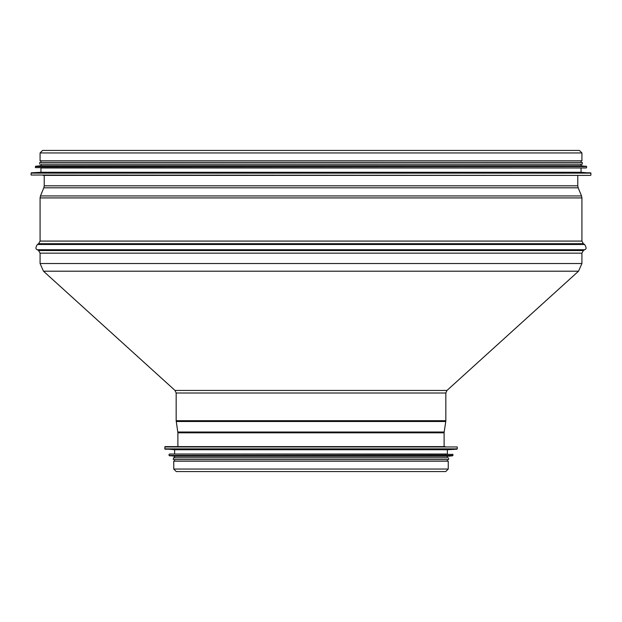 <?xml version="1.0" encoding="UTF-8"?>
<svg xmlns="http://www.w3.org/2000/svg" width="622" height="622" viewBox="0 0 622 622"><rect width="100%" height="100%" fill="white"/><g stroke="black" fill="none" stroke-linecap="round" stroke-linejoin="round"><path stroke-width="0.93" d="M40.08 152.942L40.08 160.803L581.92 160.803L581.92 152.942L579.416 150.438L42.584 150.438L40.08 152.942L581.92 152.942M173.748 469.058L173.748 461.197L448.252 461.197L448.252 469.058L445.749 471.562L176.251 471.562L173.748 469.058L448.252 469.058M43.182 175.388L578.818 175.388M590.573 172.784L31.427 172.784L40.943 172.278L581.057 172.278L590.9 173.126L31.1 173.126L31.1 175.039L590.558 175.388M40.943 172.278L40.943 167.963L586.235 167.963L35.415 167.621L586.235 167.963M586.274 166.206L35.726 166.206L40.943 165.716L581.057 165.716L586.585 166.548L35.415 166.548L35.415 167.621M40.943 165.716L40.943 164.169L582.27 164.169L581.057 164.169L581.057 165.716M39.73 164.169L39.73 162.443L582.27 162.443L582.27 164.169M445.142 446.612L165.118 446.612L164.768 448.874L457.232 448.874L457.232 446.961L164.768 446.961M165.094 449.216L456.906 449.216L447.389 449.722L174.611 449.722L164.768 448.874M447.389 449.722L447.389 454.037L169.433 454.037L174.611 454.037L174.611 449.722M169.402 455.794L452.598 455.794L447.389 456.284L174.611 456.284L169.083 455.452L452.917 455.452L452.917 454.379L169.433 454.037M447.389 456.284L447.389 457.831L173.406 457.831L174.611 457.831L174.611 456.284M448.594 457.831L448.594 459.557L173.406 459.557L173.406 457.831M577.776 185.83L578.172 187.813L43.828 187.813L44.224 185.83L577.776 185.83L577.776 175.388M43.828 187.813L40.469 195.938L581.531 195.938L578.172 187.813M40.08 241.079L581.92 241.079L583.374 243.707L38.626 243.707L40.08 241.079L40.08 197.92L581.92 197.92L581.531 195.938M38.626 243.707L37.382 244.493L584.618 244.493L583.374 243.707M177.892 446.612L177.892 432.803L176.166 420.713L176.166 393.003L175.031 390.445L43.478 271.2L40.08 263.526L40.08 253.162L38.626 250.534L37.382 249.749L584.618 249.749C586.53 249.251 586.53 247.494 584.618 244.493M38.626 250.534L583.374 250.534L584.618 249.749M40.08 253.162L581.92 253.162L583.374 250.534M40.08 263.526L581.92 263.526L581.92 253.162M43.478 271.2L578.522 271.2L581.92 263.526M175.031 390.445L446.969 390.445L578.522 271.2M176.166 393.003L445.834 393.003L446.969 390.445M176.166 420.713L445.834 420.713L445.834 393.003M176.22 421.498L445.78 421.498L445.834 420.713M177.83 432.018L444.17 432.018L445.78 421.498M177.892 432.803L444.108 432.803L444.17 432.018M44.224 185.83L44.224 175.388M40.08 197.92L40.469 195.938M581.92 241.079L581.92 197.92M37.382 249.749C35.47 249.251 35.47 247.494 37.382 244.493M444.108 446.612L444.108 432.803M590.9 175.039L590.9 173.126M581.057 172.278L581.057 167.963M586.585 167.621L586.585 166.548M581.057 162.443L581.057 160.803M40.943 162.443L40.943 160.803M169.083 454.379L169.083 455.452M174.611 459.557L174.611 461.197M447.389 459.557L447.389 461.197"/></g></svg>
